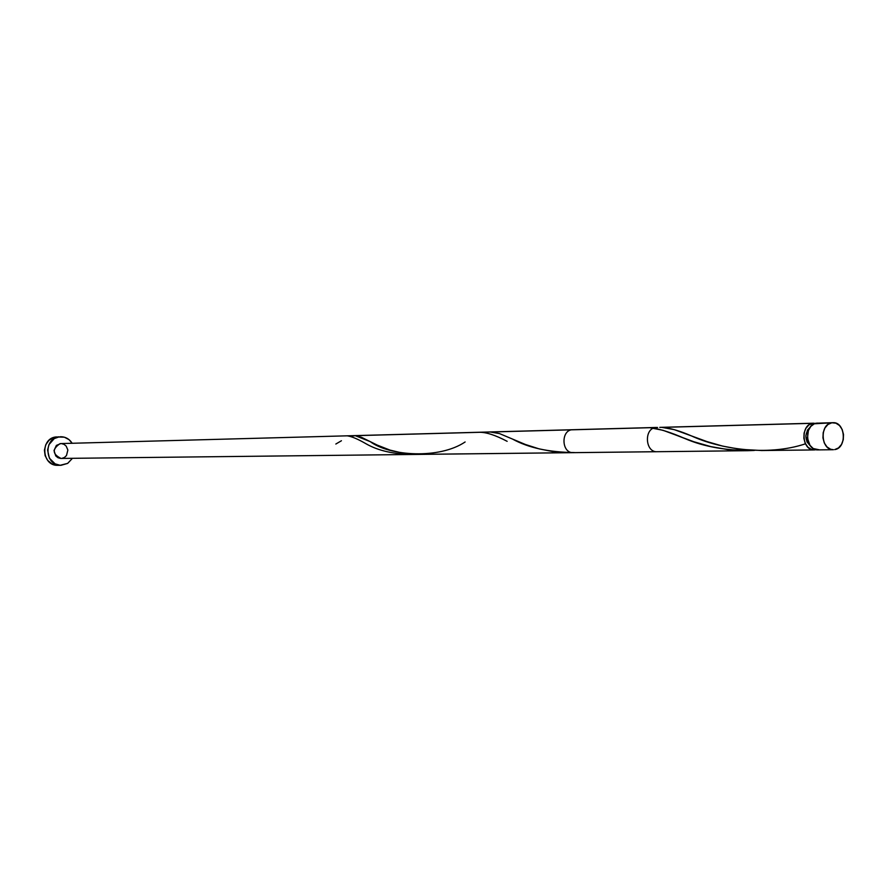 <?xml version="1.0" encoding="UTF-8"?>
<svg xmlns="http://www.w3.org/2000/svg" width="888" height="888" viewBox="0 0 888 888"><rect width="100%" height="100%" fill="white"/><g stroke="black" fill="none" stroke-linecap="round" stroke-linejoin="round"><path stroke-width="1.33" d="M832.911 422.688L816.283 423.21L832.911 422.688C845.498 421.667 847.252 448.129 834.687 449.606L838.505 447.907L841.513 444.444L843.267 439.726L843.5 434.476L842.179 429.492L839.504 425.519L835.863 423.165L831.823 422.788L827.993 424.453L824.963 427.927L823.187 432.656L822.954 437.928L824.286 442.946L826.994 446.919L830.646 449.261L833.421 449.716C820.867 450.571 819.302 424.131 831.823 422.788L814.318 423.787L810.833 426.384L808.391 430.525L807.458 438.217L809.978 445.321L813.208 448.518L819.136 449.783M60.406 436.718L60.473 436.718C65.446 436.73 69.342 438.905 72.161 443.267L69.075 439.682L64.402 437.207L56 436.94C39.949 438.395 41.736 466.133 57.82 465.323L60.972 465.301M72.45 458.308L67.621 463.414L61.028 465.301C44.888 466.122 43.101 438.284 59.196 436.829L54.246 438.605L48.929 444.666L47.586 450.072L49.384 458.186L55.089 463.847L60.151 465.279L67.699 463.37L72.45 458.308M805.471 443.811C766.333 456.865 718.525 448.429 691.508 435.941C679.786 430.835 669.918 427.983 661.904 427.372L812.687 423.31L808.879 424.952L805.86 428.382L804.095 433.067L803.862 438.284L805.194 443.234L807.88 447.175L811.51 449.483L816.072 449.705L814.274 449.939C801.786 450.782 800.232 424.631 812.687 423.31L661.904 427.372L674.247 429.637L706.892 441.558L722.666 446.109L740.093 449.317L761.749 450.527M569.064 452.702L573.26 452.658C561.216 453.368 560.75 429.47 572.816 429.725L490.132 431.957L499.489 433.588L525.341 444.455L539.171 448.884L553.279 451.67L569.064 452.702M488.911 432.023L490.132 431.957M416.339 454.401L747.507 450.693L728.815 449.739L710.866 446.62L693.861 441.747L663.059 430.314L649.805 427.705L355.267 435.664L361.405 437.273L377.267 445.099L389.976 450.083L403.219 453.257L416.339 454.401M649.805 427.705C658.785 428.593 670.451 432.19 684.803 438.506C704.095 446.919 727.272 450.904 754.323 450.46L747.507 450.693M812.687 423.31L815.561 423.365L812.687 423.31M657.608 427.494L655.577 427.55C643.778 428.771 645.232 452.48 657.053 451.715L61.061 458.441C52.325 454.134 51.981 449.206 60.051 443.634L60.806 443.578M656.598 427.45L60.773 443.578L56.377 445.41L54.024 450.527L55.755 455.921L57.92 457.686L60.55 458.43M810.322 426.995L807.514 430.025L805.849 435.841L806.981 441.902L810.7 446.276C804.473 439.971 804.35 433.544 810.322 426.995M61.416 443.589L64.036 444.344L66.189 446.109L67.865 450.038L66.5 455.522L64.469 457.442L61.905 458.375M58.564 436.852L53.447 437.562L48.94 440.337L45.765 444.755L44.422 450.138L45.122 455.666L47.752 460.495L51.915 463.869L57.887 465.323M817.415 423.099L816.283 423.21C803.818 424.542 805.383 450.738 817.87 449.894L833.377 449.716M347.486 435.875C351.803 436.508 357.875 439.083 365.712 443.589C378.221 450.871 394.405 454.456 414.274 454.345M479.043 432.312C485.836 432.045 495.204 435.053 507.148 441.325M574.414 452.558C548.917 452.281 528.293 447.796 512.554 439.094M465.123 441.969C439.449 459.285 389.832 456.254 370.207 441.614L355.267 435.664L350.227 436.33M341.436 440.748L335.831 444.033M814.229 449.939L761.194 450.538M813.752 423.199L659.751 427.372M684.803 438.506L674.758 434.609"/></g></svg>
